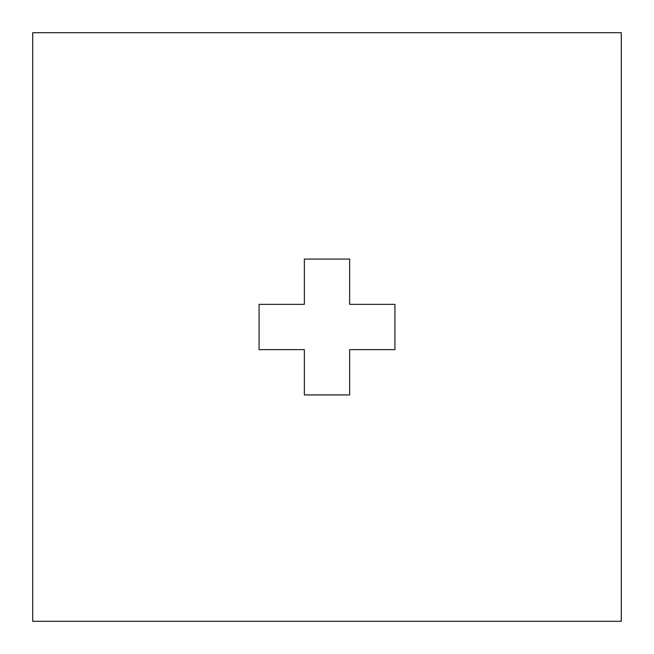 <?xml version="1.0" encoding="UTF-8"?>
<svg xmlns="http://www.w3.org/2000/svg" width="654" height="654" viewBox="0 0 654 654"><rect width="100%" height="100%" fill="white"/><g stroke="black" fill="none" stroke-linecap="round" stroke-linejoin="round"><path stroke-width="0.49" stroke-dasharray="3.27 2.45" d="M259.082 304.363L304.363 304.363L304.363 259.082L349.637 259.082L349.637 304.363L394.918 304.363L394.918 349.637L349.637 349.637L349.637 394.918L304.363 394.918L304.363 349.637L259.082 349.637L259.082 304.363M32.7 621.3L32.7 32.7L621.3 32.7L621.3 621.3L32.7 621.3"/><path stroke-width="0.98" d="M259.082 304.363L304.363 304.363L304.363 259.082L349.637 259.082L349.637 304.363L394.918 304.363L394.918 349.637L349.637 349.637L349.637 394.918L304.363 394.918L304.363 349.637L259.082 349.637L259.082 304.363M32.7 621.3L32.7 32.7L621.3 32.7L621.3 621.3L32.7 621.3"/></g></svg>
